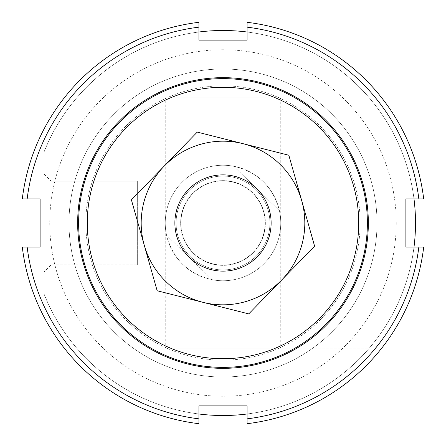 <?xml version="1.0" encoding="UTF-8"?>
<svg xmlns="http://www.w3.org/2000/svg" width="446" height="446" viewBox="0 0 446 446"><rect width="100%" height="100%" fill="white"/><g stroke="black" fill="none" stroke-linecap="round" stroke-linejoin="round"><path stroke-width="0.33" stroke-dasharray="2.23 1.67" d="M257.515 256.545A48.129 48.129 0 0 0 234.791 176.337A48.129 48.129 0 0 0 176.694 236.118A48.129 48.129 0 0 0 257.515 256.545M253.373 252.52A42.353 42.353 0 0 0 233.375 181.94A42.353 42.353 0 0 0 182.252 234.546A42.353 42.353 0 0 0 253.373 252.52A42.353 42.353 0 0 0 233.375 181.94A42.353 42.353 0 0 0 182.252 234.546A42.353 42.353 0 0 0 253.373 252.52M263.251 181.583A57.751 57.751 0 0 0 171.727 196.418A57.751 57.751 0 0 0 212.352 279.765C188.218 274.056 172.959 259.221 166.564 235.265L212.352 279.765A57.751 57.751 0 0 0 279.436 210.735L233.648 166.235A57.751 57.751 0 0 0 166.564 235.265L212.352 279.765A57.751 57.751 0 0 0 263.251 181.583M233.648 166.235C257.782 171.944 273.041 186.779 279.436 210.735L233.648 166.235M112.559 115.659A154.009 154.009 0 0 0 185.263 372.315A154.009 154.009 0 0 0 371.178 181.026A154.009 154.009 0 0 0 112.559 115.659A154.009 154.009 0 0 0 185.263 372.315A154.009 154.009 0 0 0 371.178 181.026A154.009 154.009 0 0 0 112.559 115.659M223 360.167A137.167 137.167 0 0 1 104.213 154.416A137.167 137.167 0 0 1 341.787 154.416A137.167 137.167 0 0 1 223 360.167A137.167 137.167 0 0 0 341.787 154.416A137.167 137.167 0 0 0 104.213 154.416A137.167 137.167 0 0 0 223 360.167M223 368.346A145.346 145.346 0 0 0 368.346 223A145.346 145.346 0 0 0 223 77.654A145.346 145.346 0 0 0 77.654 223A145.346 145.346 0 0 0 223 368.346M198.938 22.3L198.938 27.15A197.327 197.327 0 0 0 27.15 198.938L22.3 198.938A202.138 202.138 0 0 1 198.938 22.3M27.15 247.062A197.327 197.327 0 0 0 198.938 418.85L198.938 423.7A202.138 202.138 0 0 1 22.3 247.062L40.112 247.062L40.112 198.938L27.15 198.938M247.062 418.85A197.327 197.327 0 0 0 418.85 247.062L423.7 247.062A202.138 202.138 0 0 1 247.062 423.7L247.062 405.888L198.938 405.888L198.938 418.85M198.938 27.15L198.938 40.112L247.062 40.112L247.062 22.3A202.138 202.138 0 0 1 423.7 198.938L405.888 198.938L405.888 247.062L418.85 247.062M418.85 198.938A197.327 197.327 0 0 0 247.062 27.15M198.938 32.001A192.51 192.51 0 0 0 43.964 152.242L43.964 293.758A192.51 192.51 0 0 0 339.361 376.363A192.51 192.51 0 0 0 339.361 69.637A192.51 192.51 0 0 0 43.964 152.242L43.964 293.758A192.51 192.51 0 0 0 198.938 414M247.062 414A192.51 192.51 0 0 0 414 247.062M414 198.938A192.51 192.51 0 0 0 247.062 32.001M49.74 223A173.26 173.26 0 0 0 309.63 373.046A173.26 173.26 0 0 0 309.63 72.954A173.26 173.26 0 0 0 49.74 223A173.26 173.26 0 0 0 309.63 373.046A173.26 173.26 0 0 0 309.63 72.954A173.26 173.26 0 0 0 49.74 223M223 280.751A57.751 57.751 0 0 0 280.751 223A57.751 57.751 0 0 0 223 165.249A57.751 57.751 0 0 0 165.249 223A57.751 57.751 0 0 0 251.879 273.013A57.751 57.751 0 0 0 251.879 172.987A57.751 57.751 0 0 0 165.249 223A57.751 57.751 0 0 0 223 280.751M165.249 348.131L280.751 348.131L165.249 348.131L165.249 97.869L280.751 97.869L165.249 97.869M369.299 348.131A192.51 192.51 0 0 0 369.299 97.869A192.51 192.51 0 0 0 43.964 152.242A192.51 192.51 0 0 1 339.361 69.637A192.51 192.51 0 0 1 339.361 376.363A192.51 192.51 0 0 1 43.964 293.758A192.51 192.51 0 0 0 369.299 348.131L295.029 348.131A144.381 144.381 0 0 0 295.029 97.869A144.381 144.381 0 0 1 295.029 348.131L275.556 348.131A135.723 135.723 0 0 0 275.556 97.869L150.971 97.869A144.381 144.381 0 0 0 150.971 348.131A144.381 144.381 0 0 1 150.971 97.869L170.444 97.869A135.723 135.723 0 0 0 170.444 348.131L369.299 348.131M137.335 264.874L137.335 181.126L137.335 264.874L137.335 181.126L137.335 264.874L51.184 264.874L51.184 181.126L51.184 264.874L43.964 272.088L43.964 173.912L43.964 272.088L43.964 173.912L43.964 272.088L51.184 264.874L137.335 264.874M51.184 264.874L51.184 181.126L51.184 264.874M78.619 223A144.381 144.381 0 0 0 295.191 348.042A144.381 144.381 0 0 0 295.191 97.958A144.381 144.381 0 0 0 78.619 223M275.556 348.131L170.444 348.131M170.444 97.869L275.556 97.869M43.964 293.758L43.964 152.242L43.964 293.758M223 68.991A154.009 154.009 0 0 0 89.624 300.007A154.009 154.009 0 0 0 356.376 300.007A154.009 154.009 0 0 0 223 68.991A154.009 154.009 0 0 0 89.624 300.007A154.009 154.009 0 0 0 356.376 300.007A154.009 154.009 0 0 0 223 68.991M288.846 155.253L243.048 143.679A81.819 81.819 0 0 1 301.719 200.7L288.846 155.253M202.952 302.321A81.819 81.819 0 0 1 144.281 245.3L157.154 290.747L248.751 313.9L281.671 280.021A81.819 81.819 0 0 1 202.952 302.321M193.648 253.2A42.114 42.114 0 0 1 211.521 182.481A42.114 42.114 0 0 1 263.826 233.319A42.114 42.114 0 0 1 193.648 253.2A42.114 42.114 0 0 1 211.521 182.481A42.114 42.114 0 0 1 263.826 233.319A42.114 42.114 0 0 1 193.648 253.2M190.297 256.651A46.925 46.925 0 0 0 268.492 234.496A46.925 46.925 0 0 0 210.211 177.854A46.925 46.925 0 0 0 190.297 256.651A46.925 46.925 0 0 0 268.492 234.496A46.925 46.925 0 0 0 210.211 177.854A46.925 46.925 0 0 0 190.297 256.651M281.671 280.021L314.597 246.147L301.719 200.7A81.819 81.819 0 0 1 281.671 280.021M243.048 143.679L197.249 132.1L164.329 165.979A81.819 81.819 0 0 1 243.048 143.679M164.329 165.979L131.403 199.853L144.281 245.3A81.819 81.819 0 0 1 164.329 165.979M280.751 97.869L280.751 348.131M51.184 181.126L137.335 181.126L51.184 181.126L43.964 173.912L51.184 181.126"/><path stroke-width="0.67" d="M257.515 256.545A48.129 48.129 0 0 0 234.791 176.337A48.129 48.129 0 0 0 176.694 236.118A48.129 48.129 0 0 0 257.515 256.545M223 368.346A145.346 145.346 0 0 1 97.128 150.324A145.346 145.346 0 0 1 348.872 150.324A145.346 145.346 0 0 1 223 368.346M198.938 22.3A202.138 202.138 0 0 0 22.3 198.938L27.15 198.938A197.327 197.327 0 0 1 198.938 27.15L198.938 22.3M198.938 27.15L198.938 40.112L247.062 40.112L247.062 27.15A197.327 197.327 0 0 1 418.85 198.938L405.888 198.938L405.888 247.062L418.85 247.062A197.327 197.327 0 0 1 247.062 418.85L247.062 405.888L198.938 405.888L198.938 418.85A197.327 197.327 0 0 1 27.15 247.062L40.112 247.062L40.112 198.938L27.15 198.938M27.15 247.062L22.3 247.062A202.138 202.138 0 0 0 198.938 423.7L198.938 418.85M247.062 418.85L247.062 423.7A202.138 202.138 0 0 0 423.7 247.062L418.85 247.062M418.85 198.938L423.7 198.938A202.138 202.138 0 0 0 247.062 22.3L247.062 27.15M198.938 414A192.51 192.51 0 0 0 247.062 414M414 247.062A192.51 192.51 0 0 0 414 198.938M247.062 32.001A192.51 192.51 0 0 0 198.938 32.001M367.381 223A144.381 144.381 0 0 0 223 78.619A144.381 144.381 0 0 0 78.619 223A144.381 144.381 0 0 0 223 367.381A144.381 144.381 0 0 0 367.381 223M358.723 223A135.723 135.723 0 0 1 155.141 340.538A135.723 135.723 0 0 1 155.141 105.462A135.723 135.723 0 0 1 358.723 223M157.154 290.747L144.281 245.3A81.819 81.819 0 0 0 202.952 302.321L157.154 290.747M301.719 200.7A81.819 81.819 0 0 0 243.048 143.679L288.846 155.253L314.597 246.147L281.671 280.021A81.819 81.819 0 0 0 301.719 200.7M243.048 143.679A81.819 81.819 0 0 0 144.281 245.3L131.403 199.853L197.249 132.1L243.048 143.679M202.952 302.321A81.819 81.819 0 0 0 281.671 280.021L248.751 313.9L202.952 302.321"/></g></svg>
